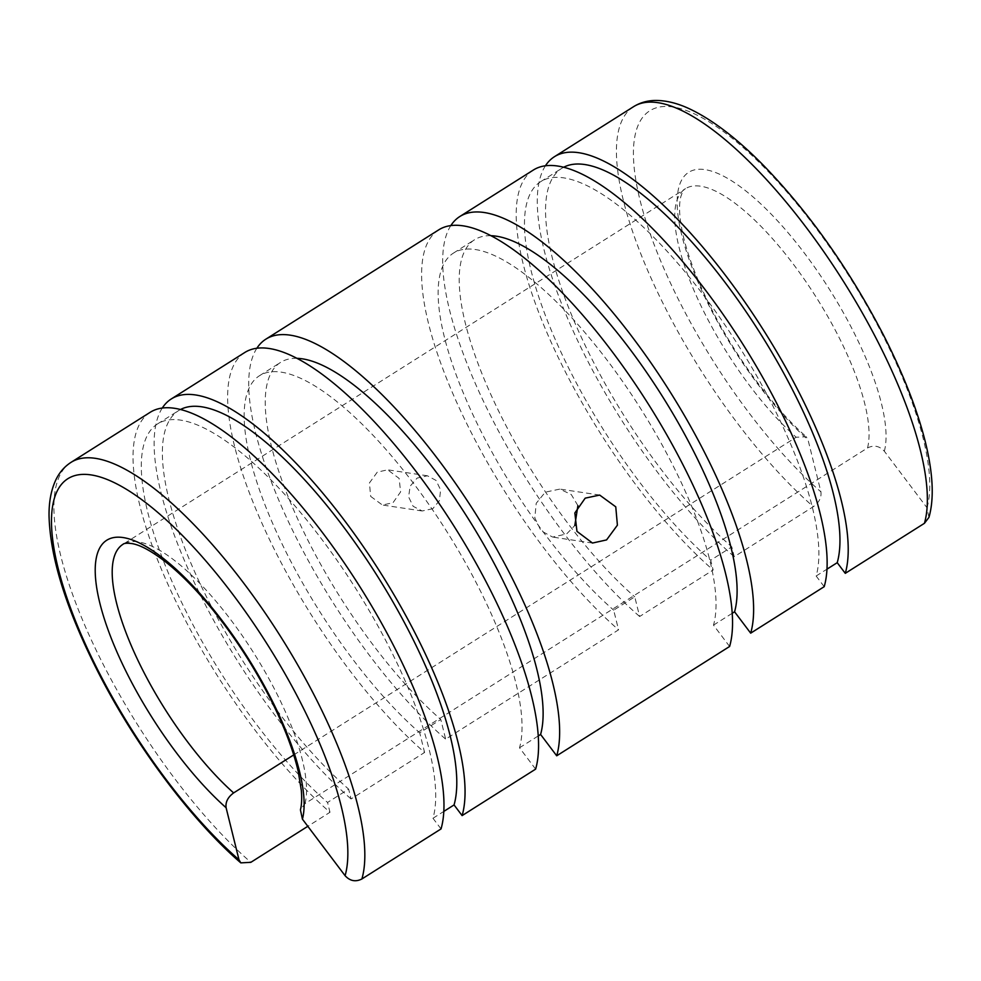 <?xml version="1.0" encoding="UTF-8"?>
<svg xmlns="http://www.w3.org/2000/svg" width="981" height="981" viewBox="0 0 981 981"><rect width="100%" height="100%" fill="white"/><g stroke="black" fill="none" stroke-linecap="round" stroke-linejoin="round"><path stroke-width="0.74" stroke-dasharray="4.91 3.68" d="M150.203 412.29A258.812 84.023 -122.3 0 0 167.935 584.333A258.812 84.023 -122.3 0 0 329.984 812.28L307.813 826.309M180.504 409.506A245.066 79.559 -122.3 0 0 178.628 410.585A245.066 79.559 -122.3 0 0 195.342 573.321A245.066 79.559 -122.3 0 0 348.635 789.129L327.556 802.458L329.984 812.28M441.033 828.933L432.977 818.264A245.066 79.559 -122.3 0 0 355.257 587.754A245.066 79.559 -122.3 0 0 180.578 420.126A245.066 79.559 -122.3 0 0 157.549 423.915A245.066 79.559 -122.3 0 0 174.262 586.638A245.066 79.559 -122.3 0 0 327.556 802.458M244.796 352.486A258.812 84.023 -122.3 0 0 262.528 524.528A258.812 84.023 -122.3 0 0 424.589 752.476L351.063 798.963L348.635 789.129M162.27 408.047A258.812 84.023 -122.3 0 0 196.654 587.386A258.812 84.023 -122.3 0 0 351.063 798.963M296.936 358.335A231.308 75.096 -122.3 0 0 280.566 362.394A231.308 75.096 -122.3 0 0 296.262 515.822A231.308 75.096 -122.3 0 0 440.788 719.49L419.709 732.807L424.589 752.476M535.626 769.129L519.513 747.78A231.308 75.096 -122.3 0 0 445.987 530.194A231.308 75.096 -122.3 0 0 281.228 372.155A231.308 75.096 -122.3 0 0 259.487 375.723A231.308 75.096 -122.3 0 0 275.183 529.151A231.308 75.096 -122.3 0 0 419.709 732.807M293.711 754.929L796.167 437.244L806.235 436.729L808.013 439.795L820.925 491.849C821.649 497.49 819.135 502.419 813.372 506.662L734.229 556.705L731.789 546.871L710.71 560.2L713.15 570.022L639.637 616.509L634.756 596.84L613.689 610.17L618.557 629.839L445.656 739.147L440.788 719.49M928.933 517.392L927.008 507.766L884.347 451.235C879.454 445.877 873.85 444.785 867.535 447.949L305.017 803.611L300.419 809.828M577.907 505.607L571.273 494.547L559.844 489.102L545.277 492.168L536.227 503.278L534.817 517.956L541.058 530.807L552.659 537.085L566.65 533.934L574.817 525.497M545.436 165.789A258.812 84.023 -122.3 0 0 579.808 345.128A258.812 84.023 -122.3 0 0 734.229 556.705M563.67 167.248A245.066 79.559 -122.3 0 0 561.782 168.327A245.066 79.559 -122.3 0 0 578.508 331.063A245.066 79.559 -122.3 0 0 731.789 546.871M824.199 586.675L816.143 576.006A245.066 79.559 -122.3 0 0 738.423 345.496A245.066 79.559 -122.3 0 0 563.732 177.868A245.066 79.559 -122.3 0 0 540.703 181.657A245.066 79.559 -122.3 0 0 557.429 344.38A245.066 79.559 -122.3 0 0 710.71 560.2M533.357 170.032A258.812 84.023 -122.3 0 0 551.089 342.075A258.812 84.023 -122.3 0 0 713.15 570.022M450.831 225.593A258.812 84.023 -122.3 0 0 485.215 404.932A258.812 84.023 -122.3 0 0 639.637 616.509M490.917 235.698A231.308 75.096 -122.3 0 0 474.534 239.756A231.308 75.096 -122.3 0 0 490.242 393.173A231.308 75.096 -122.3 0 0 634.756 596.84M729.606 646.479L713.494 625.13A231.308 75.096 -122.3 0 0 639.968 407.544A231.308 75.096 -122.3 0 0 475.196 249.505A231.308 75.096 -122.3 0 0 453.467 253.086A231.308 75.096 -122.3 0 0 469.163 406.502A231.308 75.096 -122.3 0 0 613.689 610.17M438.765 229.836A258.812 84.023 -122.3 0 0 456.496 401.879A258.812 84.023 -122.3 0 0 618.557 629.839M256.863 348.243A258.812 84.023 -122.3 0 0 291.247 527.57A258.812 84.023 -122.3 0 0 445.656 739.147M370.671 496.386L382.406 505.019L392.976 502.75L400.616 491.886L399.12 478.409L387.691 469.825L377.305 472.119L369.42 482.946L370.671 496.386M432.78 508.722L422.149 510.978L413.136 506.294L408.587 496.877L410.156 486.184L417.109 478.09L427.434 475.785L436.018 480.408L440.579 489.826L439.463 500.58L432.78 508.722M816.143 576.006L826.983 569.152M713.494 625.13L732.231 613.284M519.513 747.78L538.25 735.934M432.977 818.264L443.817 811.41M71.061 462.333A258.812 84.023 -122.3 0 0 103.63 665.228A258.812 84.023 -122.3 0 0 250.842 862.324M867.535 447.949A161.755 52.508 -122.3 0 0 837.97 335.33A161.755 52.508 -122.3 0 0 700.642 186.206A161.755 52.508 -122.3 0 0 685.449 188.695A161.755 52.508 -122.3 0 0 705.805 315.514A161.755 52.508 -122.3 0 0 796.167 437.244M884.347 451.235A173.882 56.457 -122.3 0 0 852.624 329.935A173.882 56.457 -122.3 0 0 705.008 169.627A173.882 56.457 -122.3 0 0 710.551 308.635A173.882 56.457 -122.3 0 0 808.013 439.795M305.017 803.611A161.755 52.508 -122.3 0 0 275.453 690.992A161.755 52.508 -122.3 0 0 138.125 541.868A161.755 52.508 -122.3 0 0 122.919 544.357L685.449 188.695C683.904 189.198 682.359 191.871 680.814 196.74C679.588 201.252 679.269 207.567 679.882 215.685C682.163 240.468 692.745 271.663 711.654 309.248C736.437 358.09 773.801 408.304 806.235 436.729M927.008 507.766A246.672 80.086 -122.3 0 0 882.36 334.398A246.672 80.086 -122.3 0 0 672.941 106.978A246.672 80.086 -122.3 0 0 680.814 304.184A246.672 80.086 -122.3 0 0 820.925 491.849M633.579 106.671A258.812 84.023 -122.3 0 0 666.16 309.567A258.812 84.023 -122.3 0 0 813.372 506.662M157.549 423.915L178.628 410.585M259.487 375.723L280.566 362.394M540.703 181.657L561.782 168.327M453.467 253.086L474.534 239.756M592.475 543.057L552.659 537.085M422.149 510.978L382.406 505.019M427.434 475.785L387.691 469.825M599.673 495.062L559.844 489.09"/><path stroke-width="1.47" d="M307.813 826.309L250.842 862.324L240.811 862.875L238.996 859.785L226.096 807.719C225.36 802.09 227.874 797.148 233.637 792.906L293.711 754.929M233.637 792.906A161.755 52.508 -122.3 0 1 143.287 671.176A161.755 52.508 -122.3 0 1 122.919 544.357C124.084 543.155 127.199 542.922 132.263 543.646C140.908 545.154 152.631 551.727 167.444 563.352C181.902 575.05 196.923 590.427 212.497 609.483C234.312 636.436 253.343 665.694 269.603 697.258C283.705 725.02 293.282 749.889 298.31 771.888L301.351 790.612C301.989 798.865 301.682 805.266 300.419 809.828L302.43 819.16L345.091 875.69C349.984 881.036 355.576 882.14 361.891 878.976L441.033 828.933A258.812 84.023 -122.3 0 0 359.12 585.498A258.812 84.023 -122.3 0 0 174.52 408.292A258.812 84.023 -122.3 0 0 150.203 412.29L71.061 462.333C64.513 466.564 59.473 472.339 55.954 479.648C51.122 489.838 48.829 502.039 49.05 516.251C50.252 558.103 66.5 609.851 97.793 671.495C135.194 745.045 190.89 819.711 240.811 862.875M443.817 811.41L454.056 804.935A245.066 79.559 -122.3 0 0 376.336 574.425A245.066 79.559 -122.3 0 0 201.657 406.796A245.066 79.559 -122.3 0 0 180.504 409.506M454.056 804.935L462.112 815.603L535.626 769.129A258.812 84.023 -122.3 0 0 453.713 525.693A258.812 84.023 -122.3 0 0 269.113 348.488A258.812 84.023 -122.3 0 0 244.796 352.486L171.27 398.96A258.812 84.023 -122.3 0 0 162.27 408.047M462.112 815.603A258.812 84.023 -122.3 0 0 380.199 572.168A258.812 84.023 -122.3 0 0 195.599 394.963A258.812 84.023 -122.3 0 0 171.27 398.96M538.25 735.934L540.592 734.45A231.308 75.096 -122.3 0 0 467.066 516.864A231.308 75.096 -122.3 0 0 302.307 358.825A231.308 75.096 -122.3 0 0 296.936 358.335M574.817 525.497L577.907 505.607M826.983 569.152L837.222 562.677L845.279 573.345A258.812 84.023 -122.3 0 0 763.353 329.91A258.812 84.023 -122.3 0 0 578.765 152.705A258.812 84.023 -122.3 0 0 554.437 156.702A258.812 84.023 -122.3 0 0 545.436 165.789M837.222 562.677A245.066 79.559 -122.3 0 0 759.502 332.167A245.066 79.559 -122.3 0 0 584.811 164.538A245.066 79.559 -122.3 0 0 563.67 167.248M732.231 613.284L734.573 611.813L750.686 633.162L824.199 586.675A258.812 84.023 -122.3 0 0 742.274 343.24A258.812 84.023 -122.3 0 0 557.686 166.034A258.812 84.023 -122.3 0 0 533.357 170.032L459.844 216.507A258.812 84.023 -122.3 0 0 450.831 225.593M750.686 633.162A258.812 84.023 -122.3 0 0 668.76 389.727A258.812 84.023 -122.3 0 0 484.16 212.509A258.812 84.023 -122.3 0 0 459.844 216.507M734.573 611.813A231.308 75.096 -122.3 0 0 661.047 394.227A231.308 75.096 -122.3 0 0 496.276 236.188A231.308 75.096 -122.3 0 0 490.917 235.698M606.577 539.918L592.475 543.045L576.963 531.371L574.854 512.977L585.203 498.152L599.673 495.074L615.761 506.834L617.405 525.166L606.577 539.918M540.592 734.45L556.705 755.799L729.606 646.479A258.812 84.023 -122.3 0 0 647.681 403.044A258.812 84.023 -122.3 0 0 463.093 225.838A258.812 84.023 -122.3 0 0 438.765 229.836L265.876 339.156A258.812 84.023 -122.3 0 0 256.863 348.243M556.705 755.799A258.812 84.023 -122.3 0 0 474.792 512.364A258.812 84.023 -122.3 0 0 290.192 335.159A258.812 84.023 -122.3 0 0 265.876 339.156M924.421 523.314L928.933 517.392C940.301 478.262 921.478 409.592 883.464 334.999C849.301 269.284 809.325 212.754 763.512 165.421C737.7 139.192 713.616 120.614 691.262 109.688C678.582 103.471 666.626 100.393 655.394 100.454C647.399 100.553 640.127 102.625 633.579 106.671A258.812 84.023 -122.3 0 1 657.908 102.674A258.812 84.023 -122.3 0 1 877.627 341.278A258.812 84.023 -122.3 0 1 924.421 523.314L845.279 573.345M345.091 875.69A246.672 80.086 -122.3 0 0 300.444 702.322A246.672 80.086 -122.3 0 0 91.025 474.902A246.672 80.086 -122.3 0 0 98.885 672.108A246.672 80.086 -122.3 0 0 238.996 859.785M361.891 878.976A258.812 84.023 -122.3 0 0 315.097 696.939A258.812 84.023 -122.3 0 0 95.378 458.335A258.812 84.023 -122.3 0 0 71.061 462.333M302.43 819.16A173.882 56.457 -122.3 0 0 270.707 697.859A173.882 56.457 -122.3 0 0 123.079 537.551A173.882 56.457 -122.3 0 0 128.621 676.559A173.882 56.457 -122.3 0 0 226.096 807.719M554.437 156.702L633.579 106.671"/></g></svg>
